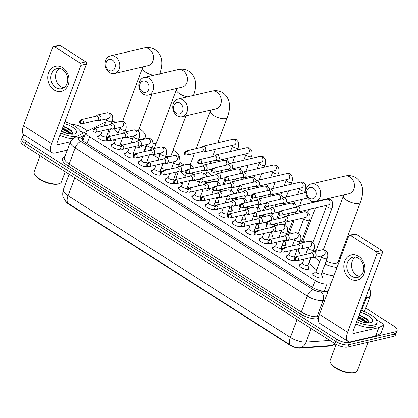 <?xml version="1.0" encoding="UTF-8"?>
<svg xmlns="http://www.w3.org/2000/svg" width="418" height="418" viewBox="0 0 418 418"><rect width="100%" height="100%" fill="white"/><g stroke="black" fill="none" stroke-linecap="round" stroke-linejoin="round"><path stroke-width="0.63" d="M107.274 140.432A5.173 1.944 -159.5 0 1 106.527 140.777A5.173 1.944 -159.5 0 1 100.754 139.607A5.173 1.944 -159.5 0 1 97.802 136.493A5.173 1.944 -159.5 0 1 98.768 135.829A5.173 1.944 -159.5 0 1 99.416 135.74M120.713 148.996A5.173 1.944 -159.5 0 1 119.971 149.346A5.173 1.944 -159.5 0 1 114.198 148.176A5.173 1.944 -159.5 0 1 111.245 145.062A5.173 1.944 -159.5 0 1 112.207 144.398A5.173 1.944 -159.5 0 1 112.86 144.309M134.157 157.565A5.173 1.944 -159.5 0 1 133.41 157.915A5.173 1.944 -159.5 0 1 127.636 156.74A5.173 1.944 -159.5 0 1 124.684 153.631A5.173 1.944 -159.5 0 1 125.646 152.967A5.173 1.944 -159.5 0 1 126.299 152.878M147.596 166.134A5.173 1.944 -159.5 0 1 146.854 166.484A5.173 1.944 -159.5 0 1 141.075 165.309A5.173 1.944 -159.5 0 1 138.123 162.194A5.173 1.944 -159.5 0 1 139.089 161.536A5.173 1.944 -159.5 0 1 139.737 161.447M161.04 174.703A5.173 1.944 -159.5 0 1 160.293 175.053A5.173 1.944 -159.5 0 1 154.519 173.878A5.173 1.944 -159.5 0 1 151.567 170.763A5.173 1.944 -159.5 0 1 152.528 170.1A5.173 1.944 -159.5 0 1 153.181 170.016M174.478 183.272A5.173 1.944 -159.5 0 1 173.731 183.617A5.173 1.944 -159.5 0 1 167.958 182.447A5.173 1.944 -159.5 0 1 165.005 179.332A5.173 1.944 -159.5 0 1 165.972 178.669A5.173 1.944 -159.5 0 1 166.62 178.58M187.917 191.841A5.173 1.944 -159.5 0 1 187.175 192.186A5.173 1.944 -159.5 0 1 181.402 191.016A5.173 1.944 -159.5 0 1 178.444 187.901A5.173 1.944 -159.5 0 1 179.411 187.238A5.173 1.944 -159.5 0 1 180.059 187.149M201.361 200.405A5.173 1.944 -159.5 0 1 200.614 200.755A5.173 1.944 -159.5 0 1 194.84 199.585A5.173 1.944 -159.5 0 1 191.888 196.47A5.173 1.944 -159.5 0 1 192.85 195.807A5.173 1.944 -159.5 0 1 193.503 195.718M214.8 208.974A5.173 1.944 -159.5 0 1 214.058 209.324A5.173 1.944 -159.5 0 1 208.279 208.148A5.173 1.944 -159.5 0 1 205.327 205.039A5.173 1.944 -159.5 0 1 206.293 204.376A5.173 1.944 -159.5 0 1 206.941 204.287M228.238 217.543A5.173 1.944 -159.5 0 1 227.496 217.893A5.173 1.944 -159.5 0 1 221.723 216.717A5.173 1.944 -159.5 0 1 218.771 213.603A5.173 1.944 -159.5 0 1 219.732 212.945A5.173 1.944 -159.5 0 1 220.385 212.856M241.682 226.112A5.173 1.944 -159.5 0 1 240.935 226.462A5.173 1.944 -159.5 0 1 235.162 225.286A5.173 1.944 -159.5 0 1 232.209 222.172A5.173 1.944 -159.5 0 1 233.171 221.509A5.173 1.944 -159.5 0 1 233.824 221.425M255.121 234.681A5.173 1.944 -159.5 0 1 254.379 235.026A5.173 1.944 -159.5 0 1 248.6 233.855A5.173 1.944 -159.5 0 1 245.648 230.741A5.173 1.944 -159.5 0 1 246.615 230.078A5.173 1.944 -159.5 0 1 247.263 229.989M268.565 243.25A5.173 1.944 -159.5 0 1 267.818 243.595A5.173 1.944 -159.5 0 1 262.044 242.424A5.173 1.944 -159.5 0 1 259.092 239.31A5.173 1.944 -159.5 0 1 260.053 238.647A5.173 1.944 -159.5 0 1 260.707 238.558M282.004 251.814A5.173 1.944 -159.5 0 1 281.257 252.164A5.173 1.944 -159.5 0 1 275.483 250.993A5.173 1.944 -159.5 0 1 272.531 247.879A5.173 1.944 -159.5 0 1 273.497 247.216A5.173 1.944 -159.5 0 1 274.145 247.127M295.442 260.383A5.173 1.944 -159.5 0 1 294.7 260.733A5.173 1.944 -159.5 0 1 288.927 259.557A5.173 1.944 -159.5 0 1 285.969 256.448A5.173 1.944 -159.5 0 1 286.936 255.785A5.173 1.944 -159.5 0 1 287.584 255.696M308.38 267.013A5.173 1.944 -159.5 0 1 309.106 268.638A5.173 1.944 -159.5 0 1 308.139 269.302A5.173 1.944 -159.5 0 1 302.366 268.126A5.173 1.944 -159.5 0 1 299.413 265.012A5.173 1.944 -159.5 0 1 300.375 264.354A5.173 1.944 -159.5 0 1 301.028 264.265M321.818 275.582A5.173 1.944 -159.5 0 1 322.544 277.207A5.173 1.944 -159.5 0 1 321.583 277.871A5.173 1.944 -159.5 0 1 315.804 276.695A5.173 1.944 -159.5 0 1 312.852 273.581A5.173 1.944 -159.5 0 1 313.819 272.917A5.173 1.944 -159.5 0 1 314.467 272.834M218.149 200.285A5.173 1.944 -159.5 0 1 218.875 201.91A5.173 1.944 -159.5 0 1 217.914 202.573A5.173 1.944 -159.5 0 1 214.941 202.406M209.731 199.726A5.173 1.944 -159.5 0 1 209.439 199.365M231.588 208.854A5.173 1.944 -159.5 0 1 232.314 210.479A5.173 1.944 -159.5 0 1 231.353 211.142A5.173 1.944 -159.5 0 1 228.38 210.975M223.17 208.295A5.173 1.944 -159.5 0 1 222.878 207.934M245.032 217.423A5.173 1.944 -159.5 0 1 245.758 219.048A5.173 1.944 -159.5 0 1 244.791 219.711A5.173 1.944 -159.5 0 1 241.823 219.544M236.609 216.864A5.173 1.944 -159.5 0 1 236.316 216.498M258.47 225.992A5.173 1.944 -159.5 0 1 259.197 227.617A5.173 1.944 -159.5 0 1 258.235 228.28A5.173 1.944 -159.5 0 1 255.262 228.113M250.053 225.433A5.173 1.944 -159.5 0 1 249.76 225.067M271.914 234.555A5.173 1.944 -159.5 0 1 272.64 236.186A5.173 1.944 -159.5 0 1 271.674 236.844A5.173 1.944 -159.5 0 1 268.706 236.682M263.492 234.002A5.173 1.944 -159.5 0 1 263.199 233.636M285.353 243.124A5.173 1.944 -159.5 0 1 286.079 244.749A5.173 1.944 -159.5 0 1 285.113 245.413A5.173 1.944 -159.5 0 1 282.145 245.246M276.935 242.565A5.173 1.944 -159.5 0 1 276.643 242.205M298.792 251.693A5.173 1.944 -159.5 0 1 299.518 253.318A5.173 1.944 -159.5 0 1 298.556 253.982A5.173 1.944 -159.5 0 1 295.583 253.815M290.374 251.134A5.173 1.944 -159.5 0 1 290.082 250.774M212.689 191.82A5.502 2.069 -159.5 0 1 212.731 191.423A5.502 2.069 -159.5 0 1 212.955 191.094M226.128 200.384A5.502 2.069 -159.5 0 1 226.175 199.992A5.502 2.069 -159.5 0 1 226.399 199.663M239.566 208.953A5.502 2.069 -159.5 0 1 239.613 208.556A5.502 2.069 -159.5 0 1 239.838 208.232M253.01 217.522A5.502 2.069 -159.5 0 1 253.052 217.125A5.502 2.069 -159.5 0 1 253.282 216.801M266.449 226.091A5.502 2.069 -159.5 0 1 266.496 225.694A5.502 2.069 -159.5 0 1 266.721 225.365M279.888 234.66A5.502 2.069 -159.5 0 1 279.935 234.263A5.502 2.069 -159.5 0 1 280.159 233.934M293.331 243.229A5.502 2.069 -159.5 0 1 293.373 242.832A5.502 2.069 -159.5 0 1 293.603 242.503M306.77 251.793A5.502 2.069 -159.5 0 1 306.817 251.401A5.502 2.069 -159.5 0 1 307.042 251.072M65.694 201.361A8.731 3.287 20.5 0 0 68.604 204.073L289.674 344.996A8.731 3.287 20.5 0 0 300.281 348.142L329.363 346.094A8.731 3.287 20.5 0 0 330.335 345.952A8.731 3.287 20.5 0 0 331.38 345.529M358.074 275.964A9.698 3.647 20.5 0 0 357.724 275.734L355.263 274.161M105.644 121.978L87.085 131.127A9.698 3.647 20.5 0 0 86.139 132.072A9.698 3.647 20.5 0 0 89.635 136.77L315.182 280.551A9.698 3.647 20.5 0 0 326.965 284.041L330.904 283.765M115.577 122.16A9.698 3.647 20.5 0 0 112.134 121.241M317.44 250.053L316.52 249.468M305.03 242.142L303.081 240.899M291.592 233.573L289.637 232.33M278.148 225.004L276.199 223.761M264.709 216.435L262.76 215.192M251.27 207.871L249.316 206.628M237.826 199.302L235.877 198.059M224.388 190.733L222.433 189.49M184.066 165.026L179.834 162.336M365.734 308.144L393.599 325.904A9.698 3.647 -159.5 0 1 397.1 330.607A9.698 3.647 -159.5 0 1 395.292 331.85L349.485 342.525A9.698 3.647 -159.5 0 1 336.621 339.191L26.078 141.227L25.237 143.473A9.698 3.647 -159.5 0 1 21.741 138.771A9.698 3.647 -159.5 0 0 25.237 143.473L335.779 341.433L25.237 143.473L24.401 145.715A9.698 3.647 -159.5 0 1 20.9 141.018L22.577 136.529A9.698 3.647 -159.5 0 1 24.385 135.286L24.594 135.233M349.485 342.525L348.649 344.772A9.698 3.647 -159.5 0 1 335.779 341.433A9.698 3.647 -159.5 0 0 348.649 344.772L394.451 334.092L348.649 344.772L347.807 347.018A9.698 3.647 -159.5 0 1 334.943 343.68L24.401 145.715M397.1 330.607L396.259 332.848A9.698 3.647 -159.5 0 1 394.451 334.092A9.698 3.647 -159.5 0 0 396.259 332.848L395.423 335.095A9.698 3.647 -159.5 0 1 393.615 336.338L347.807 347.018M67.92 203.216A11.317 5.162 -57.5 0 1 68.061 195.708A12.932 4.864 20.5 0 1 63.395 189.443C62.47 193.069 62.491 195.817 63.447 197.688L66.342 202.035L67.92 203.216L290.249 344.944C293.399 346.935 296.503 347.886 299.554 347.797A11.317 8.088 86 0 0 299.664 347.786A11.317 8.088 86 0 0 306.101 342.096L329.833 340.424M71.619 124.433A9.698 3.647 -159.5 0 1 83.057 127.945L87.628 130.855M26.078 141.227A9.698 3.647 -159.5 0 1 22.577 136.529M84.682 135.96L82.764 136.905A9.698 3.647 20.5 0 0 81.818 137.851A9.698 3.647 20.5 0 0 85.314 142.554L312.836 287.589A9.698 3.647 20.5 0 0 324.619 291.085L328.266 290.829M81.902 139.163A9.698 3.647 -159.5 0 1 81.923 139.152L83.84 138.206M358.592 256.318A12.932 10.429 76.9 0 1 364.099 273.727A12.932 10.429 76.9 0 1 350.2 278.764A12.932 10.429 76.9 0 1 344.693 261.354A12.932 10.429 76.9 0 1 358.592 256.318M351.899 276.319A10.345 8.344 -103.1 0 0 357.604 277.416A10.345 8.344 -103.1 0 0 363.697 268.962A10.345 8.344 -103.1 0 0 358.613 258.361A10.345 8.344 -103.1 0 0 352.907 257.263A10.345 8.344 -103.1 0 0 346.815 265.717A10.345 8.344 -103.1 0 0 351.899 276.319M359.867 276.434A10.345 8.344 76.9 0 1 356.627 275.216A10.345 8.344 76.9 0 1 351.554 266.125A10.345 8.344 76.9 0 1 355.373 257.148M361.105 309.842L363.55 311.4M376.048 319.368L383.494 324.117A1.615 0.606 20.5 0 1 384.079 324.901L380.929 333.318A1.615 0.606 -159.5 0 1 380.772 333.475L375.688 335.978A1.615 0.606 -159.5 0 1 375.547 336.03L350.864 341.783A12.932 5.899 -57.5 0 1 348.105 341.464A12.932 5.899 -57.5 0 1 347.609 332.294L376.879 254.008A1.615 1.306 -103.1 0 0 376.195 251.829L381.78 250.528A1.615 1.306 76.9 0 1 382.465 252.707L353.194 330.993A3.234 1.473 122.5 0 0 353.32 333.287A3.234 1.473 122.5 0 0 354.009 333.365L378.692 327.613A1.615 0.606 20.5 0 0 378.839 327.56L383.923 325.058A1.615 0.606 20.5 0 0 384.079 324.901M348.105 341.464L319.963 323.527A12.932 5.899 -57.5 0 1 319.467 314.357L348.737 236.065A1.615 1.306 -103.1 0 1 349.584 235.266A1.615 1.306 -103.1 0 1 350.477 235.439L376.195 251.829M349.584 235.266L355.169 233.965A1.615 1.306 76.9 0 1 356.063 234.137L381.78 250.528M367.981 342.316L357.4 370.604A14.552 5.476 -159.5 0 1 355.452 372.245L354.72 372.506A13.904 5.23 -159.5 0 1 353.999 372.72A13.904 5.23 -159.5 0 1 341.104 370.729A13.904 5.23 -159.5 0 1 330.92 363.608L330.544 362.934A14.552 5.476 -159.5 0 1 330.147 360.415L336.14 344.385M355.452 372.245A14.552 5.476 -159.5 0 1 354.694 372.469A14.552 5.476 -159.5 0 1 341.203 370.385A14.552 5.476 -159.5 0 1 330.544 362.934M360.849 310.522A16.166 6.082 -159.5 0 1 376.963 322.905A16.166 6.082 -159.5 0 1 373.948 324.979A16.166 6.082 -159.5 0 1 356.679 321.682M376.963 322.905L376.122 325.152A16.166 6.082 -159.5 0 1 373.112 327.221A16.166 6.082 -159.5 0 1 355.838 323.929M360.191 312.283A11.317 4.258 -159.5 0 1 370.756 317.581A11.317 4.258 -159.5 0 1 370.902 322.487A11.317 4.258 -159.5 0 1 370.311 322.659A11.317 4.258 -159.5 0 1 357.338 319.922M367.035 322.816L365.724 321.379L361.23 318.615L358.221 317.56M367.709 322.858L367.385 322.247L361.497 317.91L358.482 316.86M363.101 322.116L357.432 319.665M368.822 322.853L367.213 318.96L359.208 314.911M366.178 321.803L361.121 318.866L358.127 317.811M367.469 319.2L362.171 316.06L359.177 315.005M366.795 322.795L360.99 319.221L357.996 318.161M368.937 321.165L362.04 316.416L359.046 315.355M313.301 188.131A5.821 4.692 -103.1 0 0 307.047 190.399A5.821 4.692 -103.1 0 0 309.524 198.231A5.821 4.692 -103.1 0 0 315.778 195.969A5.821 4.692 -103.1 0 0 313.301 188.131M310.339 200.603A9.055 7.299 76.9 0 1 305.887 191.329A9.055 7.299 76.9 0 1 311.222 183.93A9.055 7.299 76.9 0 1 316.212 184.892A9.055 7.299 76.9 0 1 320.663 194.166A9.055 7.299 76.9 0 1 315.329 201.565A9.055 7.299 76.9 0 1 310.339 200.603M326.197 260.978A9.055 3.407 20.5 0 0 336.422 263.089A9.055 3.407 20.5 0 0 338.105 261.929L360.41 202.275C362.767 195.964 365.463 184.699 356.052 177.718C352.593 175.664 348.905 175.111 344.996 176.056L311.222 183.93M313.307 251.913A17.781 6.688 -159.5 0 1 316.285 250.257A17.781 6.688 -159.5 0 1 321.479 250.011M340.121 256.537A17.781 6.688 -159.5 0 1 340.889 257.054M321.066 256.082A9.055 3.407 20.5 0 0 321.405 257.174M337.007 267.442A17.781 6.688 -159.5 0 1 325.021 264.113M319.817 261.417A17.781 6.688 -159.5 0 1 314.879 257.525M333.862 275.859A17.781 6.688 -159.5 0 1 321.876 272.531M316.672 269.835A17.781 6.688 -159.5 0 1 309.822 260.952L311.086 257.577M180.158 103.256A5.821 4.692 -103.1 0 0 173.898 105.524A5.821 4.692 -103.1 0 0 176.38 113.356A5.821 4.692 -103.1 0 0 182.635 111.089A5.821 4.692 -103.1 0 0 180.158 103.256M177.19 115.729A9.055 7.299 76.9 0 1 172.744 106.454A9.055 7.299 76.9 0 1 178.073 99.056A9.055 7.299 76.9 0 1 183.068 100.017A9.055 7.299 76.9 0 1 187.515 109.291A9.055 7.299 76.9 0 1 182.185 116.69A9.055 7.299 76.9 0 1 177.19 115.729M206.978 171.662A17.781 6.688 -159.5 0 1 211.696 175.659M213.269 179.609A17.781 6.688 -159.5 0 1 213.138 180.111A17.781 6.688 -159.5 0 1 209.826 182.389A17.781 6.688 -159.5 0 1 205.666 182.703M210.061 188.346L209.993 188.528A17.781 6.688 -159.5 0 1 206.68 190.807A17.781 6.688 -159.5 0 1 202.516 191.12M199.767 181.856A17.781 6.688 -159.5 0 1 194.48 180.278M185.414 175.727A17.781 6.688 -159.5 0 1 180.963 171.73M189.521 187.99A17.781 6.688 -159.5 0 1 187.395 187.05M182.269 184.145A17.781 6.688 -159.5 0 1 180.377 182.734M177.169 179.17A17.781 6.688 -159.5 0 1 176.678 176.072L178.277 171.793M146.29 81.667A5.821 4.692 -103.1 0 0 140.03 83.929A5.821 4.692 -103.1 0 0 142.512 91.767A5.821 4.692 -103.1 0 0 148.766 89.499A5.821 4.692 -103.1 0 0 146.29 81.667M143.322 94.139A9.055 7.299 76.9 0 1 138.875 84.859A9.055 7.299 76.9 0 1 144.205 77.466A9.055 7.299 76.9 0 1 149.2 78.422A9.055 7.299 76.9 0 1 153.646 87.702A9.055 7.299 76.9 0 1 148.317 95.1A9.055 7.299 76.9 0 1 143.322 94.139M165.491 156.593A9.055 3.407 20.5 0 0 169.405 156.625A9.055 3.407 20.5 0 0 171.093 155.465L185.916 115.817M153.145 143.468A17.781 6.688 -159.5 0 1 156.149 143.729M173.109 150.072A17.781 6.688 -159.5 0 1 179.421 157.852M157.758 153.735A9.055 3.407 20.5 0 0 159.927 154.869M158.767 157.967A17.781 6.688 -159.5 0 1 152.669 154.869M145.903 147.852A17.781 6.688 -159.5 0 1 145.955 146.065A17.781 6.688 -159.5 0 1 147.079 144.696M168.376 169.515A17.781 6.688 -159.5 0 1 161.129 168.271M155.616 166.385A17.781 6.688 -159.5 0 1 153.714 165.549M148.312 162.498A17.781 6.688 -159.5 0 1 147 161.536M112.421 60.072A5.821 4.692 -103.1 0 0 106.162 62.339A5.821 4.692 -103.1 0 0 108.643 70.177A5.821 4.692 -103.1 0 0 114.898 67.909A5.821 4.692 -103.1 0 0 112.421 60.072M109.453 72.549A9.055 7.299 76.9 0 1 105.007 63.27A9.055 7.299 76.9 0 1 110.336 55.876A9.055 7.299 76.9 0 1 115.331 56.832A9.055 7.299 76.9 0 1 119.778 66.112A9.055 7.299 76.9 0 1 114.448 73.505A9.055 7.299 76.9 0 1 109.453 72.549M113.351 123.007A17.781 6.688 -159.5 0 1 115.399 122.197A17.781 6.688 -159.5 0 1 118.21 121.873M139.241 128.483A17.781 6.688 -159.5 0 1 145.401 136.932A17.781 6.688 -159.5 0 1 142.089 139.21A17.781 6.688 -159.5 0 1 138.583 139.539M142.099 145.683A17.781 6.688 -159.5 0 1 138.943 147.627A17.781 6.688 -159.5 0 1 135.437 147.956M132.642 138.813A17.781 6.688 -159.5 0 1 127.532 137.376M118.205 132.898A17.781 6.688 -159.5 0 1 113.534 128.937M122.511 145.103A17.781 6.688 -159.5 0 1 120.222 144.132M115.06 141.315A17.781 6.688 -159.5 0 1 113.09 139.915M109.678 136.393A17.781 6.688 -159.5 0 1 108.941 132.893L110.462 128.828L111.972 129.125A2.91 2.346 -103.1 0 0 112.787 129.115A2.91 2.346 -103.1 0 0 114.313 127.673A2.91 2.346 -103.1 0 0 113.074 123.754A2.91 2.346 -103.1 0 0 111.465 123.446A2.91 2.346 -103.1 0 0 110.728 123.796L109.5 124.736M295.897 211.691L297.412 211.989A2.91 2.346 -103.1 0 0 298.233 211.978A2.91 2.346 -103.1 0 0 299.753 210.536A2.91 2.346 -103.1 0 0 298.515 206.617A2.91 2.346 -103.1 0 0 296.911 206.309A2.91 2.346 -103.1 0 0 296.169 206.659L294.941 207.6M281.236 211.289A2.1 1.693 -103.1 0 1 282.265 213.441A2.1 1.693 -103.1 0 1 281.027 215.155L296.184 211.623A2.1 1.693 -103.1 0 0 297.287 210.583A2.1 1.693 -103.1 0 0 296.393 207.751A2.1 1.693 -103.1 0 0 295.233 207.532L280.076 211.064C278.064 212.788 277.845 214.063 279.423 214.883A2.1 0.961 122.5 0 1 279.339 213.394A2.1 0.961 -57.5 0 1 281.236 211.289A2.1 1.693 -103.1 0 0 280.076 211.064M313.03 251.678A2.91 1.097 20.5 0 0 313.406 251.788M282.453 203.122L283.974 203.42A2.91 2.346 -103.1 0 0 284.794 203.409A2.91 2.346 -103.1 0 0 286.314 201.967A2.91 2.346 -103.1 0 0 285.076 198.048A2.91 2.346 -103.1 0 0 283.472 197.74A2.91 2.346 -103.1 0 0 282.73 198.09L281.502 199.031M267.792 202.72A2.1 1.693 -103.1 0 1 268.826 204.872A2.1 1.693 -103.1 0 1 267.588 206.591L282.746 203.054A2.1 1.693 -103.1 0 0 283.843 202.014A2.1 1.693 -103.1 0 0 282.949 199.187A2.1 1.693 -103.1 0 0 281.789 198.963L266.632 202.495C264.62 204.219 264.406 205.494 265.984 206.314A2.1 0.961 122.5 0 1 265.9 204.825A2.1 0.961 -57.5 0 1 267.792 202.72A2.1 1.693 -103.1 0 0 266.632 202.495M269.014 194.553L270.53 194.851A2.91 2.346 -103.1 0 0 271.35 194.84A2.91 2.346 -103.1 0 0 272.876 193.398A2.91 2.346 -103.1 0 0 271.632 189.479A2.91 2.346 -103.1 0 0 270.028 189.171A2.91 2.346 -103.1 0 0 269.291 189.526L268.058 190.462M254.353 194.151A2.1 1.693 -103.1 0 1 255.388 196.303A2.1 1.693 -103.1 0 1 254.149 198.022L269.307 194.49A2.1 1.693 -103.1 0 0 270.404 193.445A2.1 1.693 -103.1 0 0 269.511 190.618A2.1 1.693 -103.1 0 0 268.351 190.394L253.193 193.926C251.181 195.655 250.962 196.925 252.54 197.745A2.1 0.961 122.5 0 1 252.462 196.256A2.1 0.961 -57.5 0 1 254.353 194.151A2.1 1.693 -103.1 0 0 253.193 193.926M255.576 185.989L257.091 186.287A2.91 2.346 -103.1 0 0 257.911 186.271A2.91 2.346 -103.1 0 0 259.432 184.829A2.91 2.346 -103.1 0 0 258.193 180.916A2.91 2.346 -103.1 0 0 256.589 180.602A2.91 2.346 -103.1 0 0 255.847 180.957L254.619 181.893M240.909 185.582A2.1 1.693 -103.1 0 1 241.944 187.734A2.1 1.693 -103.1 0 1 240.705 189.453L255.863 185.921A2.1 1.693 -103.1 0 0 256.965 184.876A2.1 1.693 -103.1 0 0 256.067 182.049A2.1 1.693 -103.1 0 0 254.912 181.825L239.754 185.362C237.743 187.086 237.523 188.356 239.101 189.176A2.1 0.961 122.5 0 1 239.018 187.687A2.1 0.961 -57.5 0 1 240.909 185.582A2.1 1.693 -103.1 0 0 239.754 185.362M242.132 177.42L243.652 177.718A2.91 2.346 -103.1 0 0 244.467 177.702A2.91 2.346 -103.1 0 0 245.993 176.26A2.91 2.346 -103.1 0 0 244.755 172.347A2.91 2.346 -103.1 0 0 243.145 172.038A2.91 2.346 -103.1 0 0 242.409 172.388L241.181 173.324M227.47 177.013A2.1 1.693 -103.1 0 1 228.505 179.17A2.1 1.693 -103.1 0 1 227.267 180.884L242.424 177.352A2.1 1.693 -103.1 0 0 243.522 176.312A2.1 1.693 -103.1 0 0 242.628 173.48A2.1 1.693 -103.1 0 0 241.468 173.256L226.31 176.793C224.299 178.517 224.085 179.792 225.657 180.613A2.1 0.961 122.5 0 1 225.579 179.118A2.1 0.961 -57.5 0 1 227.47 177.013A2.1 1.693 -103.1 0 0 226.31 176.793M228.693 168.851L230.208 169.149A2.91 2.346 -103.1 0 0 231.029 169.138A2.91 2.346 -103.1 0 0 232.549 167.696A2.91 2.346 -103.1 0 0 231.311 163.778A2.91 2.346 -103.1 0 0 229.707 163.469A2.91 2.346 -103.1 0 0 228.97 163.819L227.737 164.76M214.032 168.449A2.1 1.693 -103.1 0 1 215.061 170.601A2.1 1.693 -103.1 0 1 213.828 172.315L228.98 168.783A2.1 1.693 -103.1 0 0 230.083 167.743A2.1 1.693 -103.1 0 0 229.189 164.911A2.1 1.693 -103.1 0 0 228.029 164.692L212.872 168.224C210.86 169.948 210.641 171.223 212.219 172.044A2.1 0.961 122.5 0 1 212.14 170.554A2.1 0.961 -57.5 0 1 214.032 168.449A2.1 1.693 -103.1 0 0 212.872 168.224M215.254 160.282L216.77 160.58A2.91 2.346 -103.1 0 0 217.59 160.569A2.91 2.346 -103.1 0 0 219.11 159.127A2.91 2.346 -103.1 0 0 217.872 155.209A2.91 2.346 -103.1 0 0 216.268 154.9A2.91 2.346 -103.1 0 0 215.526 155.25L214.298 156.191M200.588 159.88A2.1 1.693 -103.1 0 1 201.622 162.032A2.1 1.693 -103.1 0 1 200.384 163.746L215.542 160.214A2.1 1.693 -103.1 0 0 216.644 159.174A2.1 1.693 -103.1 0 0 215.745 156.342A2.1 1.693 -103.1 0 0 214.586 156.123L199.433 159.655C197.421 161.379 197.202 162.654 198.78 163.475A2.1 0.961 122.5 0 1 198.696 161.985A2.1 0.961 -57.5 0 1 200.588 159.88A2.1 1.693 -103.1 0 0 199.433 159.655M201.81 151.713L203.331 152.011A2.91 2.346 -103.1 0 0 204.146 152A2.91 2.346 -103.1 0 0 205.672 150.558A2.91 2.346 -103.1 0 0 204.428 146.64A2.91 2.346 -103.1 0 0 202.824 146.331A2.91 2.346 -103.1 0 0 202.087 146.681L200.859 147.622M187.149 151.311A2.1 1.693 -103.1 0 1 188.184 153.463A2.1 1.693 -103.1 0 1 186.945 155.182L202.103 151.645A2.1 1.693 -103.1 0 0 203.2 150.605A2.1 1.693 -103.1 0 0 202.307 147.779A2.1 1.693 -103.1 0 0 201.147 147.554L185.989 151.086C183.977 152.81 183.763 154.085 185.336 154.906A2.1 0.961 122.5 0 1 185.258 153.416A2.1 0.961 -57.5 0 1 187.149 151.311A2.1 1.693 -103.1 0 0 185.989 151.086M298.974 253.846A4.849 1.824 20.5 0 0 299.006 253.768A4.849 1.824 20.5 0 0 299.042 253.386L298.489 249.614M296.963 250.126A2.91 1.097 20.5 0 0 297.909 250.095A2.91 1.097 20.5 0 0 298.447 249.718L298.786 248.814M283.848 221.66L285.363 221.958A2.91 2.346 -103.1 0 0 286.184 221.948A2.91 2.346 -103.1 0 0 287.704 220.505A2.91 2.346 -103.1 0 0 286.466 216.587A2.91 2.346 -103.1 0 0 284.862 216.278A2.91 2.346 -103.1 0 0 284.12 216.629L282.892 217.569M269.182 221.258A2.1 1.693 -103.1 0 1 270.216 223.411A2.1 1.693 -103.1 0 1 268.978 225.13L284.135 221.592A2.1 1.693 -103.1 0 0 285.238 220.552A2.1 1.693 -103.1 0 0 284.339 217.726A2.1 1.693 -103.1 0 0 283.185 217.501L268.027 221.033C266.015 222.757 265.796 224.032 267.374 224.853A2.1 0.961 122.5 0 1 267.29 223.364A2.1 0.961 -57.5 0 1 269.182 221.258A2.1 1.693 -103.1 0 0 268.027 221.033M285.531 245.277A4.849 1.824 20.5 0 0 285.567 245.199A4.849 1.824 20.5 0 0 285.604 244.817L285.05 241.05M283.524 241.557A2.91 1.097 20.5 0 0 284.465 241.526A2.91 1.097 20.5 0 0 285.008 241.155L285.348 240.245M270.404 213.091L271.925 213.389A2.91 2.346 -103.1 0 0 272.74 213.379A2.91 2.346 -103.1 0 0 274.265 211.936A2.91 2.346 -103.1 0 0 273.027 208.018A2.91 2.346 -103.1 0 0 271.418 207.709A2.91 2.346 -103.1 0 0 270.681 208.065L269.453 209M255.743 212.689A2.1 1.693 -103.1 0 1 256.777 214.842A2.1 1.693 -103.1 0 1 255.539 216.561L270.697 213.028A2.1 1.693 -103.1 0 0 271.794 211.983A2.1 1.693 -103.1 0 0 270.901 209.157A2.1 1.693 -103.1 0 0 269.741 208.932L254.583 212.464C252.571 214.194 252.357 215.463 253.93 216.284A2.1 0.961 122.5 0 1 253.851 214.795A2.1 0.961 -57.5 0 1 255.743 212.689A2.1 1.693 -103.1 0 0 254.583 212.464M272.092 236.708A4.849 1.824 20.5 0 0 272.123 236.63A4.849 1.824 20.5 0 0 272.16 236.248L271.606 232.481M270.085 232.988A2.91 1.097 20.5 0 0 271.026 232.957A2.91 1.097 20.5 0 0 271.569 232.586L271.909 231.676M256.965 204.527L258.481 204.825A2.91 2.346 -103.1 0 0 259.301 204.81A2.91 2.346 -103.1 0 0 260.822 203.367A2.91 2.346 -103.1 0 0 259.583 199.454A2.91 2.346 -103.1 0 0 257.979 199.146A2.91 2.346 -103.1 0 0 257.242 199.496L256.009 200.431M242.304 204.12A2.1 1.693 -103.1 0 1 243.333 206.273A2.1 1.693 -103.1 0 1 242.095 207.992L257.253 204.459A2.1 1.693 -103.1 0 0 258.355 203.414A2.1 1.693 -103.1 0 0 257.462 200.588A2.1 1.693 -103.1 0 0 256.302 200.363L241.144 203.9C239.133 205.625 238.913 206.894 240.491 207.715A2.1 0.961 122.5 0 1 240.413 206.226A2.1 0.961 -57.5 0 1 242.304 204.12A2.1 1.693 -103.1 0 0 241.144 203.9M258.653 228.139A4.849 1.824 20.5 0 0 258.685 228.061A4.849 1.824 20.5 0 0 258.721 227.679L258.167 223.912M256.642 224.419A2.91 1.097 20.5 0 0 257.582 224.388A2.91 1.097 20.5 0 0 258.125 224.017L258.465 223.107M243.527 195.958L245.042 196.256A2.91 2.346 -103.1 0 0 245.862 196.241A2.91 2.346 -103.1 0 0 247.383 194.798A2.91 2.346 -103.1 0 0 246.145 190.885A2.91 2.346 -103.1 0 0 244.54 190.577A2.91 2.346 -103.1 0 0 243.798 190.927L242.571 191.862M228.86 195.551A2.1 1.693 -103.1 0 1 229.895 197.709A2.1 1.693 -103.1 0 1 228.656 199.423L243.814 195.89A2.1 1.693 -103.1 0 0 244.917 194.851A2.1 1.693 -103.1 0 0 244.018 192.019A2.1 1.693 -103.1 0 0 242.858 191.794L227.7 195.331C225.689 197.056 225.474 198.331 227.052 199.151A2.1 0.961 122.5 0 1 226.969 197.657A2.1 0.961 -57.5 0 1 228.86 195.551A2.1 1.693 -103.1 0 0 227.7 195.331M245.246 219.497L245.214 219.57A4.849 1.824 20.5 0 0 245.246 219.497A4.849 1.824 20.5 0 0 245.277 219.11L244.723 215.343M243.203 215.855A2.91 1.097 20.5 0 0 244.143 215.824A2.91 1.097 20.5 0 0 244.687 215.448L245.026 214.544M230.083 187.389L231.598 187.687A2.91 2.346 -103.1 0 0 232.418 187.677A2.91 2.346 -103.1 0 0 233.944 186.235A2.91 2.346 -103.1 0 0 232.701 182.316A2.91 2.346 -103.1 0 0 231.097 182.008A2.91 2.346 -103.1 0 0 230.36 182.358L229.132 183.298M215.422 186.987A2.1 1.693 -103.1 0 1 216.456 189.14A2.1 1.693 -103.1 0 1 215.218 190.854L230.375 187.321A2.1 1.693 -103.1 0 0 231.473 186.282A2.1 1.693 -103.1 0 0 230.579 183.45A2.1 1.693 -103.1 0 0 229.419 183.23L214.262 186.762C212.25 188.487 212.03 189.762 213.608 190.582A2.1 0.961 122.5 0 1 213.53 189.093A2.1 0.961 -57.5 0 1 215.422 186.987A2.1 1.693 -103.1 0 0 214.262 186.762M231.802 210.928L231.776 211.001A4.849 1.824 20.5 0 0 231.802 210.928A4.849 1.824 20.5 0 0 231.838 210.547L231.285 206.774M229.759 207.286A2.91 1.097 20.5 0 0 230.705 207.255A2.91 1.097 20.5 0 0 231.243 206.879L231.582 205.975M216.644 178.82L218.159 179.118A2.91 2.346 -103.1 0 0 218.98 179.108A2.91 2.346 -103.1 0 0 220.5 177.666A2.91 2.346 -103.1 0 0 219.262 173.747A2.91 2.346 -103.1 0 0 217.658 173.439A2.91 2.346 -103.1 0 0 216.916 173.789L215.688 174.729M201.983 178.418A2.1 1.693 -103.1 0 1 203.012 180.571A2.1 1.693 -103.1 0 1 201.774 182.29L216.932 178.752A2.1 1.693 -103.1 0 0 218.034 177.713A2.1 1.693 -103.1 0 0 217.135 174.881A2.1 1.693 -103.1 0 0 215.981 174.661L200.823 178.193C198.811 179.918 198.592 181.193 200.17 182.013A2.1 0.961 122.5 0 1 200.086 180.524A2.1 0.961 -57.5 0 1 201.983 178.418A2.1 1.693 -103.1 0 0 200.823 178.193M218.363 202.359L218.337 202.432A4.849 1.824 20.5 0 0 218.363 202.359A4.849 1.824 20.5 0 0 218.4 201.978L217.846 198.205M216.32 198.717A2.91 1.097 20.5 0 0 217.261 198.686A2.91 1.097 20.5 0 0 217.804 198.31L218.144 197.406M203.2 170.251L204.721 170.549A2.91 2.346 -103.1 0 0 205.536 170.539A2.91 2.346 -103.1 0 0 207.062 169.097A2.91 2.346 -103.1 0 0 205.823 165.178A2.91 2.346 -103.1 0 0 204.219 164.87A2.91 2.346 -103.1 0 0 203.477 165.22L202.249 166.16M188.539 169.849A2.1 1.693 -103.1 0 1 189.573 172.002A2.1 1.693 -103.1 0 1 188.335 173.721L203.493 170.183A2.1 1.693 -103.1 0 0 204.59 169.144A2.1 1.693 -103.1 0 0 203.697 166.317A2.1 1.693 -103.1 0 0 202.537 166.092L187.379 169.624C185.367 171.349 185.153 172.624 186.726 173.444A2.1 0.961 122.5 0 1 186.647 171.955A2.1 0.961 -57.5 0 1 188.539 169.849A2.1 1.693 -103.1 0 0 187.379 169.624M321.996 277.73A4.849 1.824 20.5 0 0 322.032 277.651A4.849 1.824 20.5 0 0 322.069 277.27L321.515 273.503M320.93 273.978A2.91 1.097 20.5 0 0 321.473 273.607L327.137 258.455A2.91 1.097 20.5 0 1 326.599 258.826A2.91 1.097 20.5 0 1 322.879 257.911A2.91 1.097 20.5 0 1 321.688 256.417L316.024 271.569A2.91 1.097 20.5 0 0 317.685 273.32A2.91 1.097 20.5 0 0 320.93 273.978M312.063 257.352L313.578 257.645A2.91 2.346 -103.1 0 0 314.399 257.634A2.91 2.346 -103.1 0 0 315.919 256.192A2.91 2.346 -103.1 0 0 314.681 252.273A2.91 2.346 -103.1 0 0 313.077 251.965A2.91 2.346 -103.1 0 0 312.34 252.32L311.107 253.256M297.454 256.934A2.1 1.693 -103.1 0 1 298.489 259.087A2.1 1.693 -103.1 0 1 297.25 260.801L312.35 257.284A2.1 1.693 -103.1 0 0 313.453 256.239A2.1 1.693 -103.1 0 0 312.56 253.412A2.1 1.693 -103.1 0 0 311.4 253.188L296.299 256.709C294.288 258.434 294.068 259.709 295.646 260.529A2.1 0.961 122.5 0 1 295.563 259.04A2.1 0.961 -57.5 0 1 297.454 256.934A2.1 1.693 -103.1 0 0 296.299 256.709M316.06 271.465L313.171 273.947A4.849 1.824 20.5 0 0 312.946 274.255A4.849 1.824 20.5 0 0 312.92 274.339L312.946 274.255M62.606 67.632A12.932 10.429 76.9 0 1 68.113 85.042A12.932 10.429 76.9 0 1 54.215 90.084A12.932 10.429 76.9 0 1 48.707 72.669A12.932 10.429 76.9 0 1 62.606 67.632M55.913 87.639A10.345 8.344 -103.1 0 0 61.618 88.736A10.345 8.344 -103.1 0 0 67.711 80.282A10.345 8.344 -103.1 0 0 62.627 69.681A10.345 8.344 -103.1 0 0 56.921 68.583A10.345 8.344 -103.1 0 0 50.829 77.032A10.345 8.344 -103.1 0 0 55.913 87.639M63.881 87.749A10.345 8.344 76.9 0 1 60.636 86.536A10.345 8.344 76.9 0 1 55.568 77.44A10.345 8.344 76.9 0 1 59.387 68.468M65.119 121.157L67.564 122.714M80.063 130.682L83.652 132.976M67.293 150.203L54.878 153.098A12.932 5.899 -57.5 0 1 52.119 152.779A12.932 5.899 -57.5 0 1 51.623 143.614L80.893 65.323A1.615 1.306 -103.1 0 0 80.204 63.149L85.794 61.843A1.615 1.306 76.9 0 1 86.479 64.022L57.209 142.308A3.234 1.473 122.5 0 0 57.334 144.602A3.234 1.473 122.5 0 0 58.024 144.68L70.438 141.786M52.119 152.779L23.978 134.842A12.932 5.899 -57.5 0 1 23.481 125.672L52.752 47.386A1.615 1.306 -103.1 0 1 53.598 46.581A1.615 1.306 -103.1 0 1 54.492 46.753L80.204 63.149M53.598 46.581L59.184 45.28A1.615 1.306 76.9 0 1 60.077 45.452L85.794 61.843M65.224 171.741L61.415 181.919A14.552 5.476 -159.5 0 1 59.466 183.565L58.734 183.826A13.904 5.23 -159.5 0 1 58.008 184.035A13.904 5.23 -159.5 0 1 45.118 182.044A13.904 5.23 -159.5 0 1 34.934 174.928L34.553 174.249A14.552 5.476 -159.5 0 1 34.161 171.73L40.133 155.747M59.466 183.565A14.552 5.476 -159.5 0 1 58.703 183.784A14.552 5.476 -159.5 0 1 45.212 181.699A14.552 5.476 -159.5 0 1 34.553 174.249M64.863 121.837A16.166 6.082 -159.5 0 1 80.977 134.225A16.166 6.082 -159.5 0 1 80.94 134.309L80.977 134.225M64.205 123.603A11.317 4.258 -159.5 0 1 74.77 128.896A11.317 4.258 -159.5 0 1 74.916 133.802A11.317 4.258 -159.5 0 1 74.326 133.974A11.317 4.258 -159.5 0 1 61.352 131.236M71.05 134.131L69.738 132.694L65.245 129.93L62.235 128.875M71.724 134.173L71.4 133.561L65.506 129.23L62.496 128.174M67.115 133.436L61.446 130.98M72.831 134.168L71.227 130.28L63.222 126.226M76.437 136.529A16.166 6.082 -159.5 0 1 60.694 132.997M72.513 138.771A16.166 6.082 -159.5 0 1 59.852 135.244M70.193 133.123L65.135 130.186L62.141 129.125M71.483 130.515L66.185 127.38L63.191 126.32M70.809 134.11L65.004 130.536L62.01 129.476M72.951 132.48L66.054 127.73L63.061 126.67M308.594 269.087L308.562 269.161A4.849 1.824 20.5 0 0 308.594 269.087A4.849 1.824 20.5 0 0 308.625 268.701L308.071 264.934M303.99 259.233L302.58 263A2.91 1.097 20.5 0 0 304.241 264.751A2.91 1.097 20.5 0 0 307.491 265.409A2.91 1.097 20.5 0 0 308.035 265.038L310.799 257.645M298.624 248.783L300.14 249.081A2.91 2.346 -103.1 0 0 300.96 249.065A2.91 2.346 -103.1 0 0 302.48 247.623A2.91 2.346 -103.1 0 0 301.242 243.71A2.91 2.346 -103.1 0 0 299.638 243.401A2.91 2.346 -103.1 0 0 298.896 243.751L297.668 244.687M284.015 248.365A2.1 1.693 -103.1 0 1 285.05 250.518A2.1 1.693 -103.1 0 1 283.812 252.237L298.912 248.715A2.1 1.693 -103.1 0 0 300.014 247.67A2.1 1.693 -103.1 0 0 299.116 244.844A2.1 1.693 -103.1 0 0 297.956 244.619L282.855 248.14C280.844 249.865 280.63 251.14 282.202 251.96A2.1 0.961 122.5 0 1 282.124 250.471A2.1 0.961 -57.5 0 1 284.015 248.365A2.1 1.693 -103.1 0 0 282.855 248.14M302.622 262.896L299.732 265.378A4.849 1.824 20.5 0 0 299.507 265.686A4.849 1.824 20.5 0 0 299.481 265.77L299.507 265.686M295.118 260.592A4.849 1.824 20.5 0 0 295.15 260.519A4.849 1.824 20.5 0 0 295.186 260.137L295.186 260.137M290.552 250.664L289.141 254.431A2.91 1.097 20.5 0 0 290.803 256.182A2.91 1.097 20.5 0 0 294.053 256.845A2.91 1.097 20.5 0 0 294.591 256.469L297.355 249.076M285.18 240.214L286.696 240.512A2.91 2.346 -103.1 0 0 287.516 240.502A2.91 2.346 -103.1 0 0 289.042 239.059A2.91 2.346 -103.1 0 0 287.798 235.141A2.91 2.346 -103.1 0 0 286.194 234.832A2.91 2.346 -103.1 0 0 285.457 235.182L284.23 236.118M270.577 239.796A2.1 1.693 -103.1 0 1 271.606 241.949A2.1 1.693 -103.1 0 1 270.368 243.668L285.473 240.146A2.1 1.693 -103.1 0 0 286.57 239.106A2.1 1.693 -103.1 0 0 285.677 236.274A2.1 1.693 -103.1 0 0 284.517 236.05L269.417 239.571C267.405 241.301 267.186 242.571 268.764 243.391A2.1 0.961 122.5 0 1 268.68 241.902A2.1 0.961 -57.5 0 1 270.577 239.796A2.1 1.693 -103.1 0 0 269.417 239.571M289.183 254.327L286.288 256.809A4.849 1.824 20.5 0 0 286.064 257.122A4.849 1.824 20.5 0 0 286.043 257.201L286.064 257.122M281.711 251.949L281.685 252.023A4.849 1.824 20.5 0 0 281.711 251.949A4.849 1.824 20.5 0 0 281.742 251.568L281.742 251.568M277.108 242.095L275.702 245.862A2.91 1.097 20.5 0 0 277.364 247.618A2.91 1.097 20.5 0 0 280.609 248.276A2.91 1.097 20.5 0 0 281.152 247.9L283.916 240.507M271.742 231.645L273.257 231.943A2.91 2.346 -103.1 0 0 274.077 231.933A2.91 2.346 -103.1 0 0 275.598 230.49A2.91 2.346 -103.1 0 0 274.36 226.572A2.91 2.346 -103.1 0 0 272.755 226.263A2.91 2.346 -103.1 0 0 272.013 226.613L270.786 227.554M257.133 231.227A2.1 1.693 -103.1 0 1 258.167 233.38A2.1 1.693 -103.1 0 1 256.929 235.099L272.029 231.577A2.1 1.693 -103.1 0 0 273.132 230.537A2.1 1.693 -103.1 0 0 272.233 227.706A2.1 1.693 -103.1 0 0 271.078 227.486L255.973 231.002C253.961 232.732 253.747 234.002 255.325 234.822A2.1 0.961 122.5 0 1 255.241 233.333A2.1 0.961 -57.5 0 1 257.133 231.227A2.1 1.693 -103.1 0 0 255.973 231.002M275.739 245.758L272.849 248.24A4.849 1.824 20.5 0 0 272.625 248.553A4.849 1.824 20.5 0 0 272.599 248.632L272.625 248.553M268.236 243.459A4.849 1.824 20.5 0 0 268.267 243.38A4.849 1.824 20.5 0 0 268.304 242.999L268.304 242.999M263.669 233.526L262.258 237.299A2.91 1.097 20.5 0 0 263.92 239.049A2.91 1.097 20.5 0 0 267.17 239.707A2.91 1.097 20.5 0 0 267.713 239.336L270.477 231.938M258.298 223.076L259.818 223.374A2.91 2.346 -103.1 0 0 260.633 223.364A2.91 2.346 -103.1 0 0 262.159 221.921A2.91 2.346 -103.1 0 0 260.921 218.003A2.91 2.346 -103.1 0 0 259.317 217.694A2.91 2.346 -103.1 0 0 258.575 218.044L257.347 218.985M243.694 222.658A2.1 1.693 -103.1 0 1 244.729 224.811A2.1 1.693 -103.1 0 1 243.49 226.53L258.59 223.008A2.1 1.693 -103.1 0 0 259.688 221.968A2.1 1.693 -103.1 0 0 258.794 219.136A2.1 1.693 -103.1 0 0 257.634 218.917L242.534 222.439C240.522 224.163 240.303 225.433 241.881 226.258A2.1 0.961 122.5 0 1 241.803 224.764A2.1 0.961 -57.5 0 1 243.694 222.658A2.1 1.693 -103.1 0 0 242.534 222.439M262.3 237.189L259.406 239.671A4.849 1.824 20.5 0 0 259.186 239.984A4.849 1.824 20.5 0 0 259.16 240.063L259.186 239.984M254.828 234.811L254.802 234.885A4.849 1.824 20.5 0 0 254.828 234.811A4.849 1.824 20.5 0 0 254.865 234.43L254.865 234.43M250.23 224.957L248.82 228.73A2.91 1.097 20.5 0 0 250.481 230.48A2.91 1.097 20.5 0 0 253.726 231.138A2.91 1.097 20.5 0 0 254.269 230.767L257.033 223.374M244.859 214.507L246.374 214.805A2.91 2.346 -103.1 0 0 247.195 214.795A2.91 2.346 -103.1 0 0 248.715 213.352A2.91 2.346 -103.1 0 0 247.477 209.434A2.91 2.346 -103.1 0 0 245.873 209.125A2.91 2.346 -103.1 0 0 245.136 209.481L243.903 210.416M230.25 214.089A2.1 1.693 -103.1 0 1 231.285 216.247A2.1 1.693 -103.1 0 1 230.046 217.961L245.152 214.439A2.1 1.693 -103.1 0 0 246.249 213.399A2.1 1.693 -103.1 0 0 245.356 210.573A2.1 1.693 -103.1 0 0 244.196 210.348L229.095 213.87C227.084 215.594 226.864 216.869 228.442 217.689A2.1 0.961 122.5 0 1 228.359 216.2A2.1 0.961 -57.5 0 1 230.25 214.089A2.1 1.693 -103.1 0 0 229.095 213.87M248.856 228.625L245.967 231.102A4.849 1.824 20.5 0 0 245.742 231.415A4.849 1.824 20.5 0 0 245.716 231.494L245.742 231.415M241.353 226.321A4.849 1.824 20.5 0 0 241.39 226.242A4.849 1.824 20.5 0 0 241.421 225.861L241.421 225.861M236.787 216.393L235.376 220.161A2.91 1.097 20.5 0 0 237.037 221.911A2.91 1.097 20.5 0 0 240.287 222.569A2.91 1.097 20.5 0 0 240.831 222.198L243.595 214.805M231.42 205.943L232.936 206.236A2.91 2.346 -103.1 0 0 233.756 206.226A2.91 2.346 -103.1 0 0 235.277 204.783A2.91 2.346 -103.1 0 0 234.038 200.865A2.91 2.346 -103.1 0 0 232.434 200.556A2.91 2.346 -103.1 0 0 231.692 200.912L230.464 201.847M216.811 205.525A2.1 1.693 -103.1 0 1 217.846 207.678A2.1 1.693 -103.1 0 1 216.608 209.392L231.708 205.875A2.1 1.693 -103.1 0 0 232.81 204.83A2.1 1.693 -103.1 0 0 231.912 202.004A2.1 1.693 -103.1 0 0 230.757 201.779L215.651 205.301C213.64 207.025 213.426 208.3 214.998 209.12A2.1 0.961 122.5 0 1 214.92 207.631A2.1 0.961 -57.5 0 1 216.811 205.525A2.1 1.693 -103.1 0 0 215.651 205.301M235.418 220.056L232.528 222.538A4.849 1.824 20.5 0 0 232.303 222.846A4.849 1.824 20.5 0 0 232.277 222.93L232.303 222.846M227.946 217.679L227.92 217.752A4.849 1.824 20.5 0 0 227.946 217.679A4.849 1.824 20.5 0 0 227.982 217.292L227.982 217.292M223.348 207.824L221.937 211.592A2.91 1.097 20.5 0 0 223.599 213.342A2.91 1.097 20.5 0 0 226.849 214.006A2.91 1.097 20.5 0 0 227.387 213.629L230.156 206.236M217.977 197.374L219.497 197.672A2.91 2.346 -103.1 0 0 220.312 197.657A2.91 2.346 -103.1 0 0 221.838 196.214A2.91 2.346 -103.1 0 0 220.599 192.301A2.91 2.346 -103.1 0 0 218.99 191.993A2.91 2.346 -103.1 0 0 218.253 192.343L217.026 193.278M203.373 196.956A2.1 1.693 -103.1 0 1 204.402 199.109A2.1 1.693 -103.1 0 1 203.169 200.828L218.269 197.306A2.1 1.693 -103.1 0 0 219.366 196.261A2.1 1.693 -103.1 0 0 218.473 193.435A2.1 1.693 -103.1 0 0 217.313 193.21L202.213 196.732C200.201 198.456 199.982 199.731 201.56 200.551A2.1 0.961 122.5 0 1 201.481 199.062A2.1 0.961 -57.5 0 1 203.373 196.956A2.1 1.693 -103.1 0 0 202.213 196.732M221.979 211.487L219.084 213.969A4.849 1.824 20.5 0 0 218.86 214.277A4.849 1.824 20.5 0 0 218.839 214.361M214.471 209.183A4.849 1.824 20.5 0 0 214.507 209.11A4.849 1.824 20.5 0 0 214.544 208.728L214.544 208.723M209.904 199.255L208.498 203.023A2.91 1.097 20.5 0 0 210.16 204.773A2.91 1.097 20.5 0 0 213.405 205.437A2.91 1.097 20.5 0 0 213.948 205.06L216.712 197.667M204.538 188.805L206.053 189.103A2.91 2.346 -103.1 0 0 206.873 189.093A2.91 2.346 -103.1 0 0 208.394 187.651A2.91 2.346 -103.1 0 0 207.156 183.732A2.91 2.346 -103.1 0 0 205.551 183.424A2.91 2.346 -103.1 0 0 204.81 183.774L203.582 184.709M189.929 188.387A2.1 1.693 -103.1 0 1 190.963 190.54A2.1 1.693 -103.1 0 1 189.725 192.259L204.825 188.737A2.1 1.693 -103.1 0 0 205.928 187.698A2.1 1.693 -103.1 0 0 205.034 184.866A2.1 1.693 -103.1 0 0 203.874 184.646L188.769 188.163C186.762 189.892 186.543 191.162 188.121 191.982A2.1 0.961 122.5 0 1 188.037 190.493A2.1 0.961 -57.5 0 1 189.929 188.387A2.1 1.693 -103.1 0 0 188.769 188.163M208.535 202.918L205.646 205.4A4.849 1.824 20.5 0 0 205.421 205.713A4.849 1.824 20.5 0 0 205.395 205.792L205.421 205.713M201.063 200.541L201.037 200.614A4.849 1.824 20.5 0 0 201.063 200.541A4.849 1.824 20.5 0 0 201.1 200.159L201.1 200.154M196.465 190.686L195.054 194.454A2.91 1.097 20.5 0 0 196.716 196.209A2.91 1.097 20.5 0 0 199.966 196.868A2.91 1.097 20.5 0 0 200.509 196.491L203.273 189.098M191.099 180.236L192.614 180.534A2.91 2.346 -103.1 0 0 193.435 180.524A2.91 2.346 -103.1 0 0 194.955 179.082A2.91 2.346 -103.1 0 0 193.717 175.163A2.91 2.346 -103.1 0 0 192.113 174.855A2.91 2.346 -103.1 0 0 191.371 175.205L190.143 176.145M176.49 179.818A2.1 1.693 -103.1 0 1 177.525 181.971A2.1 1.693 -103.1 0 1 176.286 183.69L191.387 180.168A2.1 1.693 -103.1 0 0 192.489 179.129A2.1 1.693 -103.1 0 0 191.59 176.297A2.1 1.693 -103.1 0 0 190.43 176.077L175.33 179.594C173.318 181.323 173.104 182.593 174.677 183.413A2.1 0.961 122.5 0 1 174.599 181.924A2.1 0.961 -57.5 0 1 176.49 179.818A2.1 1.693 -103.1 0 0 175.33 179.594M195.096 194.349L192.207 196.831A4.849 1.824 20.5 0 0 191.982 197.144A4.849 1.824 20.5 0 0 191.956 197.223M187.625 191.972L187.598 192.045A4.849 1.824 20.5 0 0 187.625 191.972A4.849 1.824 20.5 0 0 187.661 191.59L187.661 191.585M183.027 182.117L181.616 185.89A2.91 1.097 20.5 0 0 183.277 187.64A2.91 1.097 20.5 0 0 186.527 188.299A2.91 1.097 20.5 0 0 187.065 187.928L189.829 180.534M177.655 171.667L179.17 171.965A2.91 2.346 -103.1 0 0 179.991 171.955A2.91 2.346 -103.1 0 0 181.516 170.513A2.91 2.346 -103.1 0 0 180.273 166.594A2.91 2.346 -103.1 0 0 178.669 166.286A2.91 2.346 -103.1 0 0 177.932 166.636L176.699 167.576M163.051 171.249A2.1 1.693 -103.1 0 1 164.081 173.402A2.1 1.693 -103.1 0 1 162.842 175.121L177.948 171.599A2.1 1.693 -103.1 0 0 179.045 170.56A2.1 1.693 -103.1 0 0 178.152 167.733A2.1 1.693 -103.1 0 0 176.992 167.508L161.891 171.03C159.88 172.754 159.66 174.029 161.238 174.849A2.1 0.961 122.5 0 1 161.155 173.355A2.1 0.961 -57.5 0 1 163.051 171.249A2.1 1.693 -103.1 0 0 161.891 171.03M181.652 185.78L178.763 188.262A4.849 1.824 20.5 0 0 178.538 188.575A4.849 1.824 20.5 0 0 178.517 188.654L178.538 188.575M174.186 183.403L174.154 183.476A4.849 1.824 20.5 0 0 174.186 183.403A4.849 1.824 20.5 0 0 174.217 183.021L174.217 183.021M169.583 173.548L168.177 177.321A2.91 1.097 20.5 0 0 169.833 179.071A2.91 1.097 20.5 0 0 173.083 179.73A2.91 1.097 20.5 0 0 173.627 179.359L176.391 171.965M164.217 163.098L165.732 163.396A2.91 2.346 -103.1 0 0 166.552 163.386A2.91 2.346 -103.1 0 0 168.073 161.944A2.91 2.346 -103.1 0 0 166.834 158.025A2.91 2.346 -103.1 0 0 165.23 157.717A2.91 2.346 -103.1 0 0 164.488 158.072L163.26 159.007M149.607 162.68A2.1 1.693 -103.1 0 1 150.642 164.838A2.1 1.693 -103.1 0 1 149.404 166.552L164.504 163.03A2.1 1.693 -103.1 0 0 165.606 161.991A2.1 1.693 -103.1 0 0 164.708 159.164A2.1 1.693 -103.1 0 0 163.553 158.939L148.447 162.461C146.436 164.185 146.222 165.46 147.794 166.28A2.1 0.961 122.5 0 1 147.716 164.791A2.1 0.961 -57.5 0 1 149.607 162.68A2.1 1.693 -103.1 0 0 148.447 162.461M168.214 177.216L165.324 179.698A4.849 1.824 20.5 0 0 165.1 180.006A4.849 1.824 20.5 0 0 165.073 180.085L165.1 180.006M160.742 174.834L160.716 174.907A4.849 1.824 20.5 0 0 160.742 174.834A4.849 1.824 20.5 0 0 160.778 174.452L160.778 174.452M156.144 164.985L154.733 168.752A2.91 1.097 20.5 0 0 156.395 170.502A2.91 1.097 20.5 0 0 159.645 171.161A2.91 1.097 20.5 0 0 160.188 170.79L162.952 163.396M150.773 154.535L152.293 154.832A2.91 2.346 -103.1 0 0 153.108 154.817A2.91 2.346 -103.1 0 0 154.634 153.375A2.91 2.346 -103.1 0 0 153.396 149.461A2.91 2.346 -103.1 0 0 151.786 149.148A2.91 2.346 -103.1 0 0 151.05 149.503L149.822 150.438M136.169 154.117A2.1 1.693 -103.1 0 1 137.198 156.269A2.1 1.693 -103.1 0 1 135.965 157.983L151.065 154.467A2.1 1.693 -103.1 0 0 152.162 153.422A2.1 1.693 -103.1 0 0 151.269 150.595A2.1 1.693 -103.1 0 0 150.109 150.37L135.009 153.892C132.997 155.616 132.778 156.891 134.356 157.711A2.1 0.961 122.5 0 1 134.277 156.222A2.1 0.961 -57.5 0 1 136.169 154.117A2.1 1.693 -103.1 0 0 135.009 153.892M154.775 168.647L151.88 171.129A4.849 1.824 20.5 0 0 151.656 171.437A4.849 1.824 20.5 0 0 151.635 171.521L151.656 171.437M147.303 166.27L147.277 166.343A4.849 1.824 20.5 0 0 147.303 166.27A4.849 1.824 20.5 0 0 147.34 165.883L147.34 165.883M142.705 156.416L141.294 160.183A2.91 1.097 20.5 0 0 142.956 161.933A2.91 1.097 20.5 0 0 146.201 162.597A2.91 1.097 20.5 0 0 146.744 162.221L149.508 154.827M137.334 145.966L138.849 146.263A2.91 2.346 -103.1 0 0 139.669 146.248A2.91 2.346 -103.1 0 0 141.19 144.806A2.91 2.346 -103.1 0 0 139.952 140.892A2.91 2.346 -103.1 0 0 138.348 140.584A2.91 2.346 -103.1 0 0 137.611 140.934L136.378 141.869M122.725 145.548A2.1 1.693 -103.1 0 1 123.759 147.7A2.1 1.693 -103.1 0 1 122.521 149.419L137.621 145.898A2.1 1.693 -103.1 0 0 138.724 144.858A2.1 1.693 -103.1 0 0 137.83 142.026A2.1 1.693 -103.1 0 0 136.67 141.801L121.57 145.323C119.558 147.047 119.339 148.322 120.917 149.142A2.1 0.961 122.5 0 1 120.833 147.653A2.1 0.961 -57.5 0 1 122.725 145.548A2.1 1.693 -103.1 0 0 121.57 145.323M141.331 160.078L138.442 162.56A4.849 1.824 20.5 0 0 138.217 162.874A4.849 1.824 20.5 0 0 138.191 162.952L138.217 162.874M133.864 157.701L133.833 157.774A4.849 1.824 20.5 0 0 133.864 157.701A4.849 1.824 20.5 0 0 133.896 157.32L133.896 157.32M129.261 147.847L127.851 151.614A2.91 1.097 20.5 0 0 129.512 153.364A2.91 1.097 20.5 0 0 132.762 154.028A2.91 1.097 20.5 0 0 133.305 153.652L136.069 146.258M123.895 137.397L125.41 137.694A2.91 2.346 -103.1 0 0 126.231 137.684A2.91 2.346 -103.1 0 0 127.751 136.242A2.91 2.346 -103.1 0 0 126.513 132.323A2.91 2.346 -103.1 0 0 124.909 132.015A2.91 2.346 -103.1 0 0 124.167 132.365L122.939 133.3M109.286 136.979A2.1 1.693 -103.1 0 1 110.321 139.131A2.1 1.693 -103.1 0 1 109.082 140.85L124.183 137.329A2.1 1.693 -103.1 0 0 125.285 136.289A2.1 1.693 -103.1 0 0 124.386 133.457A2.1 1.693 -103.1 0 0 123.226 133.237L108.126 136.754C106.115 138.483 105.9 139.753 107.473 140.573A2.1 0.961 122.5 0 1 107.395 139.084A2.1 0.961 -57.5 0 1 109.286 136.979A2.1 1.693 -103.1 0 0 108.126 136.754M127.892 151.509L125.003 153.991A4.849 1.824 20.5 0 0 124.778 154.305A4.849 1.824 20.5 0 0 124.752 154.383L124.778 154.305M120.421 149.132L120.394 149.205A4.849 1.824 20.5 0 0 120.421 149.132A4.849 1.824 20.5 0 0 120.457 148.751L120.457 148.751M115.823 139.278L114.412 143.045A2.91 1.097 20.5 0 0 116.073 144.8A2.91 1.097 20.5 0 0 119.323 145.459A2.91 1.097 20.5 0 0 119.861 145.088L122.626 137.689M95.847 128.41A2.1 1.693 -103.1 0 1 96.877 130.562A2.1 1.693 -103.1 0 1 95.638 132.281L110.744 128.76A2.1 1.693 -103.1 0 0 111.841 127.72A2.1 1.693 -103.1 0 0 110.948 124.888A2.1 1.693 -103.1 0 0 109.788 124.668L94.687 128.19C92.676 129.914 92.456 131.184 94.034 132.004A2.1 0.961 122.5 0 1 93.956 130.515A2.1 0.961 -57.5 0 1 95.847 128.41A2.1 1.693 -103.1 0 0 94.687 128.19M114.454 142.94L111.559 145.422A4.849 1.824 20.5 0 0 111.334 145.736A4.849 1.824 20.5 0 0 111.313 145.814L111.334 145.736M106.982 140.563L106.956 140.636A4.849 1.824 20.5 0 0 106.982 140.563A4.849 1.824 20.5 0 0 107.018 140.182L107.018 140.182M102.379 130.709L100.973 134.481A2.91 1.097 20.5 0 0 102.635 136.231A2.91 1.097 20.5 0 0 105.879 136.89A2.91 1.097 20.5 0 0 106.423 136.519L109.187 129.125M97.013 120.259L98.528 120.556A2.91 2.346 -103.1 0 0 99.348 120.546A2.91 2.346 -103.1 0 0 100.869 119.104A2.91 2.346 -103.1 0 0 99.63 115.185A2.91 2.346 -103.1 0 0 98.026 114.877A2.91 2.346 -103.1 0 0 97.284 115.227L96.056 116.167M82.403 119.841A2.1 1.693 -103.1 0 1 83.438 121.999A2.1 1.693 -103.1 0 1 82.2 123.712L97.3 120.191A2.1 1.693 -103.1 0 0 98.402 119.151A2.1 1.693 -103.1 0 0 97.509 116.324A2.1 1.693 -103.1 0 0 96.349 116.099L81.244 119.621C79.232 121.345 79.018 122.62 80.596 123.441A2.1 0.961 122.5 0 1 80.512 121.946A2.1 0.961 -57.5 0 1 82.403 119.841A2.1 1.693 -103.1 0 0 81.244 119.621M101.01 134.371L98.12 136.853A4.849 1.824 20.5 0 0 97.896 137.167A4.849 1.824 20.5 0 0 97.869 137.245L97.896 137.167M329.363 346.094L329.515 345.686M289.674 344.996L289.805 344.651M300.281 348.142L300.432 347.734M68.604 204.073L68.735 203.723M324.326 291.1L326.965 284.041M312.601 287.443L315.182 280.551M87.059 143.661L89.635 136.77M334.766 343.565A11.317 8.088 86 0 1 330.581 345.608A11.317 8.088 86 0 1 330.439 345.618M74.754 177.812L68.061 195.708L290.39 337.436A11.317 5.162 122.5 0 0 290.249 344.944M297.078 319.54L290.39 337.436A12.932 4.864 20.5 0 0 306.101 342.096L311.175 328.527M393.615 336.338L395.292 331.85M334.943 343.68L336.621 339.191M369.167 288.274L370.709 291.78L370.364 295.761A12.932 4.864 -159.5 0 1 367.955 297.417A12.932 4.864 -159.5 0 1 366.513 297.621L361.784 310.276M364.736 310.809A14.552 5.476 -159.5 0 1 365.374 312.11M318.401 318.824L317.534 318.887A14.552 5.476 -159.5 0 1 299.858 313.646L67.679 165.638A14.552 5.476 -159.5 0 1 63.855 157.173L64.879 156.666M324.619 300.579L323.004 300.688L317.027 316.682L318.777 316.562M85.079 134.904L79.237 137.783A6.469 2.435 20.5 0 0 80.94 141.545L313.119 289.554A6.469 2.435 20.5 0 0 320.972 291.879A6.469 4.624 86 0 1 323.004 300.688A12.932 4.864 -159.5 0 1 307.293 296.033L301.315 312.027A12.932 4.864 20.5 0 0 317.027 316.682A1.615 1.155 -94 0 0 317.534 318.887M366.994 294.089A6.469 4.624 86 0 1 366.513 297.621L365.651 297.684M313.119 289.554A6.469 2.952 122.5 0 0 307.293 296.033L75.115 148.024L69.137 164.018L301.315 312.027A1.615 0.737 -57.5 0 1 299.858 313.646M80.94 141.545A6.469 2.952 122.5 0 0 75.115 148.024A12.932 4.864 -159.5 0 1 70.449 141.759L64.471 157.753A12.932 4.864 20.5 0 0 69.137 164.018A1.615 0.737 -57.5 0 1 67.679 165.638M320.972 291.879L328.057 291.383M63.855 157.173A1.615 1.411 -116.2 0 0 64.623 157.346M86.416 131.613L74.284 137.595A6.469 5.648 63.8 0 1 79.237 137.783M81.923 139.152L82.764 136.905M319.467 314.357L347.609 332.294M356.063 234.137L350.477 235.439M352.959 332.697L354.009 333.365M375.547 336.03L378.692 327.613M382.465 252.707L376.879 254.008M378.839 327.56L375.688 335.978M380.772 333.475L383.923 325.058M323.344 249.713L343.45 195.932A9.055 3.407 20.5 0 0 346.715 200.321A9.055 3.407 20.5 0 0 358.722 203.435A9.055 3.407 20.5 0 0 360.41 202.275M315.329 201.565L349.108 193.691A9.055 7.299 -103.1 0 0 354.438 186.292A9.055 7.299 -103.1 0 0 349.991 177.018A9.055 7.299 -103.1 0 0 344.996 176.056M196.235 148.698L210.306 111.057A9.055 3.407 20.5 0 0 213.572 115.446A9.055 3.407 20.5 0 0 225.579 118.56A9.055 3.407 20.5 0 0 227.267 117.401C229.623 111.089 232.319 99.824 222.909 92.843C219.445 90.784 215.761 90.236 211.853 91.181L178.073 99.056M182.185 116.69L215.965 108.816A9.055 7.299 -103.1 0 0 221.294 101.417A9.055 7.299 -103.1 0 0 216.848 92.138A9.055 7.299 -103.1 0 0 211.853 91.181M148.317 95.1L182.096 87.221A9.055 7.299 -103.1 0 0 187.426 79.828A9.055 7.299 -103.1 0 0 182.979 70.548A9.055 7.299 -103.1 0 0 177.984 69.592L144.205 77.466M154.346 148.552L176.438 89.468A9.055 3.407 20.5 0 0 179.703 93.851A9.055 3.407 20.5 0 0 187.436 96.871M114.448 73.505L148.228 65.631A9.055 7.299 -103.1 0 0 153.558 58.238A9.055 7.299 -103.1 0 0 149.111 48.958A9.055 7.299 -103.1 0 0 144.116 48.002L110.336 55.876M122.605 121.277L142.569 67.878A9.055 3.407 20.5 0 0 145.835 72.262A9.055 3.407 20.5 0 0 153.568 75.282M326.792 205.316L326.62 205.839A2.91 1.097 20.5 0 0 327.811 207.338A2.91 1.097 20.5 0 0 331.526 208.253A2.91 1.097 20.5 0 0 332.07 207.877L316.222 250.272M298.233 211.978L328.381 204.951A2.91 2.346 -103.1 0 0 330.095 202.573A2.91 2.346 -103.1 0 0 328.663 199.59A2.91 2.346 -103.1 0 0 328.522 199.506A2.91 2.346 -103.1 0 0 327.059 199.281L296.911 206.309M299.91 188.184L299.737 188.701A2.91 1.097 20.5 0 0 300.929 190.2A2.91 1.097 20.5 0 0 304.649 191.115A2.91 1.097 20.5 0 0 305.187 190.744L304.398 192.86M271.35 194.84L301.498 187.813A2.91 2.346 -103.1 0 0 303.212 185.435A2.91 2.346 -103.1 0 0 301.78 182.452A2.91 2.346 -103.1 0 0 301.644 182.368A2.91 2.346 -103.1 0 0 300.176 182.143L270.028 189.171M286.471 179.615L286.299 180.137A2.91 1.097 20.5 0 0 287.485 181.631A2.91 1.097 20.5 0 0 291.205 182.546A2.91 1.097 20.5 0 0 291.748 182.175L290.954 184.296M257.911 186.271L288.059 179.244A2.91 2.346 -103.1 0 0 289.768 176.866A2.91 2.346 -103.1 0 0 288.342 173.883A2.91 2.346 -103.1 0 0 288.201 173.804A2.91 2.346 -103.1 0 0 286.738 173.574L256.589 180.602M273.032 171.046L272.855 171.568A2.91 1.097 20.5 0 0 274.046 173.062A2.91 1.097 20.5 0 0 277.766 173.977A2.91 1.097 20.5 0 0 278.31 173.606L277.515 175.727M244.467 177.702L274.616 170.675A2.91 2.346 -103.1 0 0 276.329 168.297A2.91 2.346 -103.1 0 0 274.898 165.319A2.91 2.346 -103.1 0 0 274.762 165.235A2.91 2.346 -103.1 0 0 273.294 165.011L243.145 172.038M259.588 162.477L259.416 162.999A2.91 1.097 20.5 0 0 260.607 164.493A2.91 1.097 20.5 0 0 264.322 165.408A2.91 1.097 20.5 0 0 264.866 165.037L264.071 167.158M231.029 169.138L261.177 162.106A2.91 2.346 -103.1 0 0 262.891 159.728A2.91 2.346 -103.1 0 0 261.459 156.75A2.91 2.346 -103.1 0 0 261.318 156.666A2.91 2.346 -103.1 0 0 259.855 156.442L229.707 163.469M246.15 153.908L245.977 154.43A2.91 1.097 20.5 0 0 247.163 155.93A2.91 1.097 20.5 0 0 250.884 156.844A2.91 1.097 20.5 0 0 251.427 156.468L250.633 158.589M217.59 160.569L247.733 153.542A2.91 2.346 -103.1 0 0 249.447 151.164A2.91 2.346 -103.1 0 0 248.02 148.181A2.91 2.346 -103.1 0 0 247.879 148.097A2.91 2.346 -103.1 0 0 246.416 147.873L216.268 154.9M232.706 145.344L232.533 145.861A2.91 1.097 20.5 0 0 233.725 147.361A2.91 1.097 20.5 0 0 237.445 148.275A2.91 1.097 20.5 0 0 237.983 147.899L237.194 150.02M204.146 152L234.294 144.973A2.91 2.346 -103.1 0 0 236.008 142.595A2.91 2.346 -103.1 0 0 234.576 139.612A2.91 2.346 -103.1 0 0 234.441 139.528A2.91 2.346 -103.1 0 0 232.972 139.304L202.824 146.331M298.468 233.045L303.99 218.274A2.91 1.097 20.5 0 0 305.182 219.774A2.91 1.097 20.5 0 0 308.902 220.688A2.91 1.097 20.5 0 0 309.445 220.312L300.923 243.098M286.184 221.948L305.751 217.386A2.91 2.346 -103.1 0 0 307.465 215.009A2.91 2.346 -103.1 0 0 306.039 212.025A2.91 2.346 -103.1 0 0 305.898 211.942A2.91 2.346 -103.1 0 0 304.429 211.717L284.862 216.278M294.147 212.098A2.91 1.097 20.5 0 0 295.463 212.119A2.91 1.097 20.5 0 0 296.001 211.748L295.207 213.864M293.556 207.918A2.91 2.346 -103.1 0 0 292.595 203.456A2.91 2.346 -103.1 0 0 292.459 203.373A2.91 2.346 -103.1 0 0 290.991 203.148L271.418 207.709M280.708 203.529A2.91 1.097 20.5 0 0 282.019 203.55A2.91 1.097 20.5 0 0 282.563 203.179L281.769 205.301M280.117 199.355A2.91 2.346 -103.1 0 0 279.156 194.887A2.91 2.346 -103.1 0 0 279.015 194.809A2.91 2.346 -103.1 0 0 277.552 194.579L257.979 199.146M267.269 194.96A2.91 1.097 20.5 0 0 268.581 194.981A2.91 1.097 20.5 0 0 269.124 194.61L268.33 196.732M266.674 190.786A2.91 2.346 -103.1 0 0 265.712 186.323A2.91 2.346 -103.1 0 0 265.576 186.24A2.91 2.346 -103.1 0 0 264.108 186.015L244.54 190.577M253.825 186.397A2.91 1.097 20.5 0 0 255.137 186.412A2.91 1.097 20.5 0 0 255.68 186.041L254.886 188.163M253.235 182.217A2.91 2.346 -103.1 0 0 252.273 177.754A2.91 2.346 -103.1 0 0 252.132 177.671A2.91 2.346 -103.1 0 0 250.669 177.446L231.097 182.008M240.387 177.828A2.91 1.097 20.5 0 0 241.698 177.849A2.91 1.097 20.5 0 0 242.241 177.472L241.447 179.594M239.796 173.648A2.91 2.346 -103.1 0 0 238.835 169.185A2.91 2.346 -103.1 0 0 238.694 169.102A2.91 2.346 -103.1 0 0 237.225 168.877L217.658 173.439M226.943 169.259A2.91 1.097 20.5 0 0 228.259 169.28A2.91 1.097 20.5 0 0 228.798 168.903L228.009 171.025M226.352 165.079A2.91 2.346 -103.1 0 0 225.391 160.616A2.91 2.346 -103.1 0 0 225.255 160.533A2.91 2.346 -103.1 0 0 223.787 160.308L204.219 164.87M314.399 257.634L323.448 255.523A2.91 2.346 -103.1 0 0 325.162 253.146A2.91 2.346 -103.1 0 0 323.731 250.168A2.91 2.346 -103.1 0 0 323.595 250.084A2.91 2.346 -103.1 0 0 322.126 249.859L313.077 251.965M23.481 125.672L51.623 143.614M60.077 45.452L54.492 46.753M56.973 144.011L58.024 144.68M86.479 64.022L80.893 65.323M305.757 254.505L308.249 247.848A2.91 1.097 20.5 0 0 309.435 249.342A2.91 1.097 20.5 0 0 313.155 250.257A2.91 1.097 20.5 0 0 313.699 249.886L312.899 252.017M300.96 249.065L310.01 246.96A2.91 2.346 -103.1 0 0 311.724 244.582A2.91 2.346 -103.1 0 0 310.292 241.599A2.91 2.346 -103.1 0 0 310.151 241.515A2.91 2.346 -103.1 0 0 308.688 241.29L299.638 243.401M292.318 245.936L294.805 239.279A2.91 1.097 20.5 0 0 295.996 240.778A2.91 1.097 20.5 0 0 299.716 241.693A2.91 1.097 20.5 0 0 300.26 241.317L299.46 243.448M287.516 240.502L296.566 238.391A2.91 2.346 -103.1 0 0 298.28 236.013A2.91 2.346 -103.1 0 0 296.848 233.03A2.91 2.346 -103.1 0 0 296.712 232.946A2.91 2.346 -103.1 0 0 295.244 232.721L286.194 234.832M278.879 237.367L281.366 230.71A2.91 1.097 20.5 0 0 282.558 232.209A2.91 1.097 20.5 0 0 286.273 233.124A2.91 1.097 20.5 0 0 286.816 232.748L286.022 234.879M274.077 231.933L283.127 229.822A2.91 2.346 -103.1 0 0 284.841 227.444A2.91 2.346 -103.1 0 0 283.409 224.461A2.91 2.346 -103.1 0 0 283.268 224.377A2.91 2.346 -103.1 0 0 281.805 224.152L272.755 226.263M271.522 224.534A2.91 1.097 20.5 0 0 272.834 224.555A2.91 1.097 20.5 0 0 273.377 224.184L272.578 226.31M270.932 220.359A2.91 2.346 -103.1 0 0 269.971 215.892A2.91 2.346 -103.1 0 0 269.829 215.813A2.91 2.346 -103.1 0 0 268.366 215.583L259.317 217.694M258.084 215.965A2.91 1.097 20.5 0 0 259.395 215.986A2.91 1.097 20.5 0 0 259.933 215.615L259.139 217.747M257.488 211.79A2.91 2.346 -103.1 0 0 256.527 207.328A2.91 2.346 -103.1 0 0 256.391 207.244A2.91 2.346 -103.1 0 0 254.923 207.014L245.873 209.125M244.64 207.401A2.91 1.097 20.5 0 0 245.951 207.417A2.91 1.097 20.5 0 0 246.495 207.046L245.7 209.178M244.049 203.221A2.91 2.346 -103.1 0 0 243.088 198.759A2.91 2.346 -103.1 0 0 242.947 198.675A2.91 2.346 -103.1 0 0 241.484 198.451L232.434 200.556M231.201 198.832A2.91 1.097 20.5 0 0 232.512 198.853A2.91 1.097 20.5 0 0 233.056 198.477L232.256 200.609M230.611 194.652A2.91 2.346 -103.1 0 0 229.649 190.19A2.91 2.346 -103.1 0 0 229.508 190.106A2.91 2.346 -103.1 0 0 228.04 189.882L218.99 191.993M217.757 190.263A2.91 1.097 20.5 0 0 219.074 190.284A2.91 1.097 20.5 0 0 219.612 189.908L218.818 192.04M217.167 186.083A2.91 2.346 -103.1 0 0 216.205 181.621A2.91 2.346 -103.1 0 0 216.069 181.537A2.91 2.346 -103.1 0 0 214.601 181.313L205.551 183.424M204.318 181.694A2.91 1.097 20.5 0 0 205.63 181.715A2.91 1.097 20.5 0 0 206.173 181.344L205.374 183.471M203.728 177.514A2.91 2.346 -103.1 0 0 202.767 173.052A2.91 2.346 -103.1 0 0 202.625 172.968A2.91 2.346 -103.1 0 0 201.162 172.744L192.113 174.855M190.88 173.125A2.91 1.097 20.5 0 0 192.191 173.146A2.91 1.097 20.5 0 0 192.735 172.775L191.935 174.902M190.289 168.95A2.91 2.346 -103.1 0 0 189.323 164.483A2.91 2.346 -103.1 0 0 189.187 164.405A2.91 2.346 -103.1 0 0 187.719 164.175L178.669 166.286M171.354 168.825L173.841 162.168A2.91 1.097 20.5 0 0 175.032 163.663A2.91 1.097 20.5 0 0 178.747 164.577A2.91 1.097 20.5 0 0 179.291 164.206L178.496 166.338M166.552 163.386L175.602 161.275A2.91 2.346 -103.1 0 0 177.316 158.897A2.91 2.346 -103.1 0 0 175.884 155.919A2.91 2.346 -103.1 0 0 175.743 155.836A2.91 2.346 -103.1 0 0 174.28 155.611L165.23 157.717M157.91 160.256L160.397 153.599A2.91 1.097 20.5 0 0 161.588 155.094A2.91 1.097 20.5 0 0 165.309 156.008A2.91 1.097 20.5 0 0 165.852 155.637L165.053 157.769M153.108 154.817L162.158 152.706A2.91 2.346 -103.1 0 0 163.872 150.328A2.91 2.346 -103.1 0 0 162.445 147.35A2.91 2.346 -103.1 0 0 162.304 147.267A2.91 2.346 -103.1 0 0 160.841 147.042L151.786 149.148M144.471 151.687L146.958 145.03A2.91 1.097 20.5 0 0 148.15 146.53A2.91 1.097 20.5 0 0 151.87 147.444A2.91 1.097 20.5 0 0 152.408 147.068L151.614 149.2M139.669 146.248L148.719 144.142A2.91 2.346 -103.1 0 0 150.433 141.765A2.91 2.346 -103.1 0 0 149.001 138.781A2.91 2.346 -103.1 0 0 148.865 138.698A2.91 2.346 -103.1 0 0 147.397 138.473L138.348 140.584M131.027 143.118L133.52 136.461A2.91 1.097 20.5 0 0 134.711 137.961A2.91 1.097 20.5 0 0 138.426 138.875A2.91 1.097 20.5 0 0 138.969 138.499L138.175 140.631M126.231 137.684L135.28 135.573A2.91 2.346 -103.1 0 0 136.994 133.196A2.91 2.346 -103.1 0 0 135.563 130.212A2.91 2.346 -103.1 0 0 135.422 130.129A2.91 2.346 -103.1 0 0 133.959 129.904L124.909 132.015M117.589 134.549L120.076 127.892A2.91 1.097 20.5 0 0 121.267 129.392A2.91 1.097 20.5 0 0 124.987 130.306A2.91 1.097 20.5 0 0 125.531 129.935L124.731 132.062M112.787 129.115L121.837 127.004A2.91 2.346 -103.1 0 0 123.55 124.627A2.91 2.346 -103.1 0 0 122.124 121.643A2.91 2.346 -103.1 0 0 121.983 121.56A2.91 2.346 -103.1 0 0 120.515 121.335L111.465 123.446M104.15 125.98L106.637 119.329A2.91 1.097 20.5 0 0 107.828 120.823A2.91 1.097 20.5 0 0 111.549 121.737A2.91 1.097 20.5 0 0 112.087 121.366L111.292 123.498M99.348 120.546L108.398 118.435A2.91 2.346 -103.1 0 0 110.112 116.058A2.91 2.346 -103.1 0 0 108.68 113.074A2.91 2.346 -103.1 0 0 108.544 112.996A2.91 2.346 -103.1 0 0 107.076 112.766L98.026 114.877M83.485 139.157L82.231 139.779M82.931 140.652L86.139 132.072M335.654 344.108L332.535 345.315L330.581 345.608L299.387 347.807M63.395 189.443L69.095 174.207M370.364 295.761L364.397 311.718M74.284 137.595L70.449 141.759M343.45 195.932L343.805 194.929M205.949 174.41L207.574 170.063M210.024 163.516L210.85 161.311M212.616 156.583L215.301 149.398M217.747 142.851L227.267 117.401M213.138 180.111L212.506 181.799M210.306 111.057L210.656 110.049M190.409 164.274L194.464 153.427M193.398 95.811C195.755 89.499 198.451 78.234 189.04 71.248C185.576 69.195 181.893 68.641 177.984 69.592M145.955 146.065L143.797 151.844M176.438 89.468L176.788 88.459M159.53 74.216C161.886 67.904 164.582 56.644 155.172 49.658C151.708 47.605 148.024 47.051 144.116 48.002M138.29 131.027L152.047 94.228M145.401 136.932L144.581 139.131M142.569 67.878L142.919 66.87M281.027 215.155L279.423 214.883M332.07 207.877C332.812 206.821 332.911 204.825 332.367 201.884L330.403 199.668C330.288 199.302 329.175 199.177 327.059 199.281M312.962 242.362L326.62 205.839M267.588 206.591L265.984 206.314M302.386 242.759L315.386 207.976M317.837 201.429L318.02 200.938M305.892 192.515L283.472 197.74M307.653 212.041L308.583 209.564M311.029 203.017L311.676 201.283M307.752 198.054L284.794 203.409M254.149 198.022L252.54 197.745M288.942 234.19L294.22 220.072M296.67 213.525L297.255 211.957M299.601 205.682L301.948 199.407M305.187 190.744C305.929 189.688 306.028 187.687 305.49 184.746L303.52 182.53C303.411 182.17 302.292 182.039 300.176 182.143M294.215 203.472L295.139 200.995M297.59 194.448L299.737 188.701M240.705 189.453L239.101 189.176M275.504 225.621L276.329 223.416M278.095 218.687L279.501 214.93M283.232 204.956L283.817 203.388M286.163 197.113L288.509 190.843M291.748 182.175C292.49 181.119 292.59 179.123 292.046 176.182L290.082 173.961C289.967 173.601 288.854 173.47 286.738 173.574M280.776 194.903L281.701 192.426M284.146 185.879L286.299 180.137M227.267 180.884L225.657 180.613M262.065 217.052L262.885 214.847M264.657 210.118L266.062 206.361M269.788 196.392L270.373 194.819M272.724 188.544L275.065 182.274M278.31 173.606C279.046 172.55 279.146 170.554 278.607 167.613L276.638 165.397C276.528 165.032 275.415 164.901 273.294 165.011M267.332 186.339L268.262 183.857M270.707 177.316L272.855 171.568M213.828 172.315L212.219 172.044M248.621 208.488L249.447 206.278M251.213 201.549L252.618 197.792M256.349 187.823L256.934 186.256M259.28 179.975L261.626 173.705M264.866 165.037C265.608 163.981 265.707 161.985 265.169 159.044L263.199 156.828C263.084 156.463 261.971 156.332 259.855 156.442M253.893 177.77L254.818 175.294M257.269 168.747L259.416 162.999M200.384 163.746L198.78 163.475M235.182 199.919L236.008 197.709M237.774 192.98L239.18 189.229M242.905 179.254L243.495 177.687M245.841 171.411L248.187 165.136M251.427 156.468C252.169 155.412 252.268 153.416 251.725 150.475L249.755 148.259C249.645 147.894 248.532 147.768 246.416 147.873M240.454 169.201L241.379 166.725M243.825 160.178L245.977 154.43M186.945 155.182L185.336 154.906M221.739 191.35L222.564 189.14M224.335 184.416L225.736 180.66M229.466 170.685L230.052 169.118M232.398 162.842L234.744 156.567M237.983 147.899C238.725 146.849 238.824 144.847 238.286 141.906L236.316 139.69C236.207 139.325 235.088 139.199 232.972 139.304M227.011 160.632L227.941 158.156M230.386 151.609L232.533 145.861M268.978 225.13L267.374 224.853M304.429 211.717L307.773 212.104L309.743 214.319C310.281 217.261 310.182 219.262 309.445 220.312M304.168 217.757L303.99 218.274M255.539 216.561L253.93 216.284M287.485 234.529L292.762 220.411M290.991 203.148L294.335 203.535L295.411 204.365L296.534 206.44M285.029 224.476L285.959 221.984M288.404 215.453L289.23 213.248M278.785 211.968L272.74 213.379M242.095 207.992L240.491 207.715M274.041 225.96L274.866 223.755M276.638 219.027L278.576 213.833M277.552 194.579L280.896 194.966L281.972 195.796L283.096 197.871M271.59 215.907L272.52 213.415M274.96 206.884L275.786 204.679M265.346 203.404L259.301 204.81M228.656 199.423L227.052 199.151M260.602 217.397L261.428 215.186M263.194 210.458L265.137 205.264M264.108 186.015L267.452 186.402L268.528 187.227L269.652 189.302M258.146 207.344L259.082 204.851M261.522 198.315L262.347 196.11M251.908 194.835L245.862 196.241M215.218 190.854L213.608 190.582M247.163 208.828L247.989 206.617M249.755 201.889L251.699 196.695M250.669 177.446L254.013 177.833L255.09 178.664L256.213 180.733M244.708 198.775L245.638 196.282M248.083 189.751L248.909 187.541M238.464 186.266L232.418 187.677M201.774 182.29L200.17 182.013M233.719 200.259L234.545 198.048M236.316 193.325L238.255 188.131M237.225 168.877L240.569 169.264L241.646 170.095L242.774 172.169M231.269 190.206L232.199 187.713M234.639 181.182L235.465 178.972M225.025 177.697L218.98 179.108M188.335 173.721L186.726 173.444M220.281 191.69L221.106 189.485M222.872 184.756L224.816 179.562M223.787 160.308L227.131 160.695L228.207 161.526L229.33 163.6M217.825 181.637L218.76 179.144M221.2 172.613L222.026 170.403M211.581 169.128L205.536 170.539M297.25 260.801L295.646 260.529M322.126 249.859L325.47 250.246L327.44 252.462C327.978 255.403 327.879 257.399 327.137 258.455M321.86 255.894L321.688 256.417M283.812 252.237L282.202 251.96M308.688 241.29L312.032 241.677L313.996 243.893C314.54 246.834 314.44 248.83 313.699 249.886M308.421 247.325L308.249 247.848M270.368 243.668L268.764 243.391M294.633 256.365L294.857 257.896M295.244 232.721L298.588 233.108L300.558 235.324C301.096 238.265 300.997 240.266 300.26 241.317M294.983 238.762L294.805 239.279M256.929 235.099L255.325 234.822M281.189 247.796L281.418 249.327M281.805 224.152L285.149 224.539L287.119 226.755C287.657 229.696 287.558 231.697 286.816 232.748M281.539 230.193L281.366 230.71M243.49 226.53L241.881 226.258M267.75 239.227L267.975 240.758M268.366 215.583L271.705 215.97L272.787 216.801L274.056 219.628M265.435 228.798L267.018 224.57M266.736 221.942L260.633 223.364M230.046 217.961L228.442 217.689M254.311 230.663L254.536 232.194M254.923 207.014L258.267 207.406L260.236 209.622L260.613 211.059M251.997 220.229L253.58 216.001M253.298 213.373L247.195 214.795M216.608 209.392L214.998 209.12M240.867 222.094L241.092 223.625M241.484 198.451L244.828 198.837L246.792 201.053L247.174 202.495M238.558 211.665L240.136 207.432M239.854 204.804L233.756 206.226M203.169 200.828L201.56 200.551M227.429 213.525L227.653 215.056M228.04 189.882L231.384 190.268L233.354 192.484L233.735 193.926M225.114 203.096L226.697 198.863M226.415 196.235L220.312 197.657M189.725 192.259L188.121 191.982M213.99 204.956L214.215 206.487M214.601 181.313L217.945 181.699L219.915 183.915L220.291 185.357M211.675 194.527L213.253 190.294M212.976 187.666L206.873 189.093M176.286 183.69L174.677 183.413M200.546 196.387L200.771 197.918M201.162 172.744L204.506 173.13L206.471 175.346L206.853 176.788M198.231 185.958L199.814 181.731M199.532 179.103L193.435 180.524M162.842 175.121L161.238 174.849M187.107 187.823L187.332 189.349M187.719 164.175L191.063 164.561L193.032 166.782L193.409 168.219M184.793 177.389L186.376 173.162M186.094 170.534L179.991 171.955M149.404 166.552L147.794 166.28M173.663 179.254L173.888 180.785M174.28 155.611L177.624 155.998L179.594 158.213C180.132 161.155 180.033 163.151 179.291 164.206M174.013 161.646L173.841 162.168M135.965 157.983L134.356 157.711M160.225 170.685L160.449 172.216M160.841 147.042L164.18 147.429L166.15 149.644C166.693 152.586 166.594 154.582 165.852 155.637M160.575 153.077L160.397 153.599M122.521 149.419L120.917 149.142M146.786 162.116L147.011 163.647M147.397 138.473L150.741 138.86L152.711 141.075C153.249 144.017 153.15 146.013 152.408 147.068M147.131 144.508L146.958 145.03M109.082 140.85L107.473 140.573M133.342 153.547L133.567 155.078M133.959 129.904L137.303 130.291L139.267 132.506C139.811 135.448 139.711 137.449 138.969 138.499M133.692 135.944L133.52 136.461M95.638 132.281L94.034 132.004M119.903 144.978L120.128 146.509M120.515 121.335L123.859 121.722L125.828 123.937C126.367 126.879 126.267 128.88 125.531 129.935M120.253 127.375L120.076 127.892M82.2 123.712L80.596 123.441M106.465 136.414L106.689 137.94M107.076 112.766L110.42 113.153L112.39 115.373C112.928 118.315 112.829 120.311 112.087 121.366M106.809 118.806L106.637 119.329"/></g></svg>
